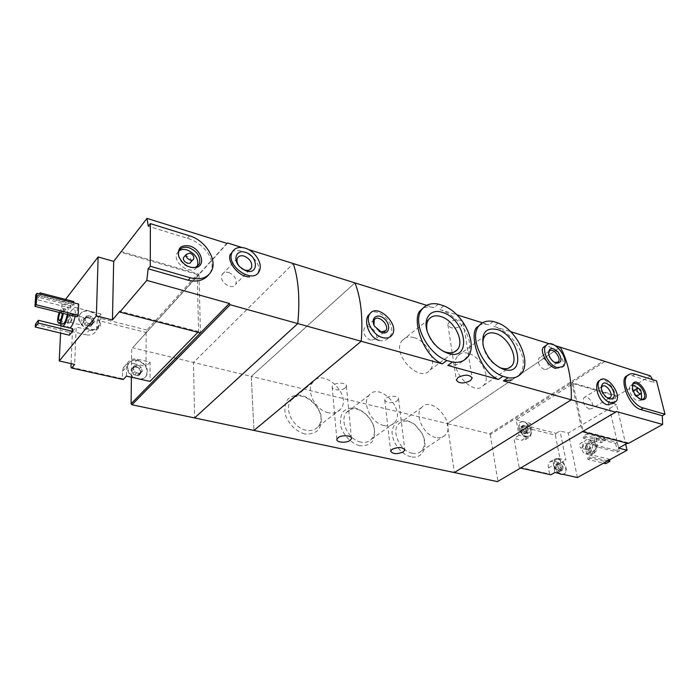 <?xml version="1.0" encoding="UTF-8"?>
<svg xmlns="http://www.w3.org/2000/svg" width="700" height="700" viewBox="0 0 700 700"><rect width="100%" height="100%" fill="white"/><g stroke="black" fill="none" stroke-linecap="round" stroke-linejoin="round"><path stroke-width="0.53" stroke-dasharray="3.5 2.62" d="M443.817 305.839L439.425 309.348L456.89 314.816M447.816 365.4C454.501 366.135 460.049 364.175 464.45 359.529C479.334 344.951 460.609 315.971 439.425 309.348M438.445 304.132L434.053 307.668C429.459 306.6 425.723 306.801 422.852 308.28M498.242 323.059L493.762 326.366L510.571 331.634M520.695 374.132L517.589 376.233C533.05 362.723 514.57 332.736 493.762 326.366M493.238 321.475L488.766 324.8C483.026 323.488 478.923 324.424 476.464 327.6M304.71 433.947C296.091 431.515 288.382 423.876 285.329 414.706C284.261 408.608 285.11 403.428 287.875 399.158C291.62 395.929 296.275 394.678 301.84 395.386C310.275 397.959 317.678 405.361 320.749 414.269C321.886 420.227 321.16 425.381 318.57 429.73C314.965 433.108 310.345 434.516 304.71 433.947M359.581 445.716C351.488 443.415 344.111 436.047 340.996 427.14C339.832 421.207 340.463 416.15 342.912 411.976C346.299 408.791 350.595 407.523 355.793 408.17C364.245 411.136 370.291 417.217 373.931 426.414C375.165 432.206 374.64 437.238 372.356 441.49C369.092 444.815 364.831 446.224 359.581 445.716M410.996 456.741C400.654 454.702 390.775 440.624 392.245 430.08C395.561 418.967 402.981 417.034 414.514 424.279L421.873 433.178C429.03 445.707 422.879 459.716 410.996 456.741M227.649 243.005L132.562 347.786L193.48 362.469L293.265 263.559L193.48 362.469L194.617 417.944L193.48 362.469L251.282 376.39L253.96 430.421L251.282 376.39L354.97 282.887L251.282 376.39L447.265 423.614L454.37 472.561L447.265 423.614L560.289 347.209L447.265 423.614L489.562 433.808L603.829 360.841M397.197 400.881L398.527 398.895C399 394.704 384.58 395.929 384.746 400.067C386.908 403.314 391.055 403.585 397.197 400.881M345.196 388.001L346.395 386.137C347.113 381.692 332.185 382.463 332.141 386.881C331.511 390.276 341.626 391.134 345.196 388.001M426.641 305.34L434.053 307.668M379.094 340.401C383.32 341.39 386.724 340.331 389.314 337.251C399.56 325.491 375.559 303.441 368.366 315.262M549.57 343.849L555.485 345.704M555.8 368.533L561.715 367.5C569.581 360.456 548.144 340.812 543.314 347.366M482.431 322.814L488.766 324.8M461.562 325.868L463.286 323.041C463.505 317.844 447.44 319.848 447.93 324.949C450.301 328.79 454.851 329.096 461.562 325.868M554.671 362.451C551.548 360.946 549.544 358.365 548.66 354.699L548.564 353.535M544.486 369.6C539.105 366.45 537.259 362.644 538.956 358.172C542.5 354.078 551.556 365.505 547.575 369.04L544.486 369.6M468.274 353.36C463.916 352.179 460.486 352.94 457.984 355.644C446.749 366.984 473.305 397.871 483.543 385.446C491.4 378.123 480.979 356.44 468.274 353.36M483.044 345.109L483.718 348.434C486.456 356.904 491.505 363.134 498.846 367.106M413.998 337.61C408.861 336.227 404.889 337.216 402.106 340.567C390.793 353.509 419.773 383.941 430.027 370.02C437.675 361.97 427.131 340.839 413.998 337.61M427.166 331.065L428.304 334.74C431.287 341.836 435.934 347.148 442.26 350.7M379.024 331.214L374.64 326.655L373.975 325.132M370.764 340.287C364.84 337.321 362.679 333.314 364.28 328.256C367.99 322.254 379.96 333.559 375.655 338.966L370.764 340.287M435.82 437.491C423.614 435.321 413.98 414.488 421.759 407.391C432.408 395.062 456.89 424.76 444.885 435.4C442.558 437.588 439.53 438.279 435.82 437.491M412.283 453.25C400.19 451.255 390.898 430.859 398.729 423.762C403.252 419.825 408.783 420.236 415.336 424.988L421.759 432.757C425.442 440.379 425.303 446.486 421.33 451.08C418.976 453.267 415.966 453.985 412.283 453.25M383.898 425.539C371.341 423.264 361.55 402.981 369.127 395.203C379.855 381.412 406.56 410.821 394.328 422.861C391.72 425.556 388.246 426.449 383.898 425.539M360.885 442.102C348.46 440.02 339.01 420.184 346.623 412.414C357.446 398.685 383.574 427.332 371.271 439.346C368.655 442.033 365.19 442.951 360.885 442.102M328.396 412.755C315.525 410.375 305.55 390.819 312.769 382.331C323.409 366.879 352.756 395.684 340.445 409.334C337.54 412.668 333.533 413.805 328.396 412.755M306.031 430.211C293.317 428.033 283.675 408.914 290.929 400.461C301.648 385.105 330.374 413.105 318.01 426.694C315.096 430.01 311.106 431.183 306.031 430.211M558.145 470.575L560.201 471.336L558.81 471.502L557.226 470.662L555.1 467.066L555.957 464.17L558.933 464.852L561.05 468.431L560.201 471.336L561.05 468.431L559.589 465.649L558.46 464.651L555.923 464.188L556.106 466.104L555.1 467.066L557.226 470.662L560.298 469.289L558.372 470.374M523.18 432.959L525.306 433.79L523.871 433.912L522.244 433.037L520.126 429.441L521.08 426.624L524.142 427.394L526.251 430.973L525.306 433.79L526.251 430.973L524.781 428.181L523.635 427.175L521.019 426.668L521.238 428.453L520.126 429.441L522.244 433.037L525.236 431.646L523.337 432.819M519.111 467.215L514.01 438.384L521.727 440.248L526.671 437.211L518.954 435.321L516.154 419.773L573.038 383.609L583.082 431.121L520.363 468.002L519.111 467.215L549.596 474.023L550.865 474.801M525.91 427.814L526.645 425.898L556.08 433.326L555.354 435.199L525.91 427.814L526.995 433.711L525.586 439.512L521.727 440.248M555.354 435.199L560.822 462.936L553.455 461.221L558.477 458.325L554.951 458.964C553.49 460.233 553 462.271 553.49 465.08L554.925 472.5M549.596 474.023L548.441 467.968C547.969 465.168 548.459 463.137 549.92 461.86L553.455 461.221M627.366 443.231L628.171 442.785L628.329 443.485M583.082 431.121L628.171 442.785M516.154 419.773L530.574 423.447L531.921 430.666L530.53 436.485L526.671 437.211M573.038 383.609L617.418 396.498L608.16 402.054L616.49 404.425L625.669 444.176M556.08 433.326L560.035 430.955L568.295 433.055L616.49 404.425M526.645 425.898L530.574 423.447M612.509 403.646C622.282 396.629 605.762 373.852 598.745 381.027M652.54 379.627L653.931 382.41L656.53 380.87M625.791 376.504C627.296 375.13 629.536 374.894 632.503 375.786L653.931 382.41M588.796 453.329C593.731 448.227 593.968 443.686 589.514 439.696C583.231 437.124 578.883 451.903 585.366 453.758L588.796 453.329M583.538 438.322L587.65 435.934L587.204 433.834L583.091 436.231L583.538 438.322L601.09 442.776L605.211 440.431L587.65 435.934M587.991 459.445L592.165 457.109L591.71 454.965L587.545 457.31L587.991 459.445L603.54 463.173M596.05 446.688L597.73 445.725L595.831 436.966L594.151 437.929L596.05 446.688L617.549 452.06L619.238 451.133L597.73 445.725M577.369 477.549L568.295 433.055M604.721 361.602L571.778 382.602L617.26 395.832L650.423 375.9M616.201 411.486L582.102 431.541L571.778 382.602L490.219 434.586L489.562 433.808M582.479 431.637L497.464 481.617M617.26 395.832L617.418 396.498M490.219 434.586L497.91 481.058M594.247 453.162C598.001 449.295 598.176 445.856 594.773 442.838C589.995 440.886 586.696 452.06 591.631 453.477L594.247 453.162M593.88 451.439C596.347 448.901 596.461 446.635 594.212 444.649C590.336 445.882 589.654 448.21 592.156 451.649L593.88 451.439M592.183 452.655C595.936 448.787 596.111 445.34 592.707 442.321C587.939 440.37 584.64 451.561 589.566 452.97L592.183 452.655M592.524 454.239C597.468 449.155 597.704 444.623 593.233 440.641C586.941 438.069 582.601 452.804 589.094 454.659L592.524 454.239M588.709 450.17C591.176 447.615 591.29 445.34 589.059 443.354L586.355 444.421L585.349 447.808L586.985 450.38L588.709 450.17M588.07 449.4C590.056 447.344 590.144 445.515 588.35 443.914L586.171 444.771L585.366 447.501L586.679 449.566L588.07 449.4M582.12 447.93C584.097 445.865 584.194 444.027 582.4 442.418C579.285 443.424 578.734 445.322 580.729 448.105L582.12 447.93M605.211 440.431L604.756 438.358L587.204 433.834M604.756 438.358L600.635 440.711L583.091 436.231M600.635 440.711L601.09 442.776M607.722 460.871L592.165 457.109M609.516 459.883L609.385 459.27L591.71 454.965M609.385 459.27L605.202 461.571L587.545 457.31M605.202 461.571L605.666 463.68M607.451 397.959L607.206 397.88C603.951 396.252 601.965 393.496 601.239 389.611L601.265 388.238M589.216 409.071C583.905 405.877 582.146 402.071 583.949 397.661C587.545 394.004 595.858 405.527 591.859 408.625L589.216 409.071M619.238 451.133L617.278 442.479L595.831 436.966M617.278 442.479L615.597 443.424L594.151 437.929M615.597 443.424L617.549 452.06M608.16 402.054L618.616 448.096M635.661 395.29L633.614 392.026M634.296 390.119C637.21 390.889 638.347 392.709 637.709 395.579M641.637 399.63L641.016 400.365L637.77 400.838C632.188 399.534 626.938 388.255 630.63 385.569L632.389 384.877L631.977 385.849L632.406 384.808M638.339 388.115L641.401 392.989M641.655 399.639L640.15 399.438C634.454 396.428 631.724 391.895 631.977 385.849M518.954 435.321L514.01 438.384M522.69 421.435L520.231 422.284C516.477 425.119 521.028 435.374 526.531 436.415L530.014 435.759C532.613 430.964 530.941 426.387 524.991 422.021L522.69 421.435M562.686 474.25L564.681 473.576C570.141 469.849 560.429 455.245 555.45 459.699C552.729 464.564 554.383 469.245 560.438 473.742M558.477 458.325L565.863 460.058L560.035 430.955M560.822 462.936L565.863 460.058M526.129 436.66L524.492 436.012C521.535 434.236 519.601 431.567 518.683 428.006L519.837 422.529C524.659 417.734 534.957 431.909 529.62 436.004L526.129 436.66M525.149 431.743L523.976 430.762L522.419 427.569L523.014 427.341L523.18 425.311L525.63 425.933L527.817 428.785L528.299 430.141L527.712 430.369L527.608 431.664L525.639 432.88M525.236 431.646L527.546 432.408L527.608 431.664M559.011 473.419C556.159 471.424 554.383 468.65 553.665 465.115L555.048 459.926C560.026 455.472 569.739 470.076 564.27 473.804L563.159 474.355M560.166 469.429L559.011 468.466L557.462 465.238L558.145 462.919L560.525 463.47L562.678 466.331L563.141 467.722L562.538 469.271L560.525 470.409M560.298 469.289L562.468 470.059L562.538 469.271M89.618 318.264L85.584 317.328L88.174 317.363L90.72 318.614L93.152 323.164L90.466 326.463L85.312 325.194L82.862 320.609L85.584 317.328L85.374 318.727L82.924 320.373L85.312 325.194L90.466 326.463L91.315 324.249L93.109 323.4L91.315 319.585L92.829 317.721L91.123 316.418L89.618 318.264L91.315 319.567L92.829 317.721M137.506 367.465L133.586 366.616L136.08 366.572L138.556 367.762L141.006 372.321L138.495 375.76L133.508 374.631L131.04 370.037L133.586 366.616L133.42 368.226L131.04 370.037L133.508 374.631L138.495 375.76L139.379 373.363L141.006 372.321L138.556 367.762L137.506 367.465L139.116 365.75L134.925 365.076L133.289 367.386M197.907 332.281L198.572 331.599L197.234 274.461L146.921 330.041L146.125 332.483L97.265 320.224L98.07 317.713L101.124 314.029L100.328 325.64C98.368 329.683 94.657 331.196 89.206 330.155L76.169 326.961L74.664 364.446M146.921 330.041L98.07 317.713M146.125 332.483L146.002 366.441L133.726 363.589L137.742 359.266C132.808 358.33 129.325 359.739 127.286 363.501L126.543 366.905L126.42 376.092M70.936 367.22L122.439 378.709L122.553 371.236L123.296 367.832C125.335 364.088 128.809 362.67 133.726 363.589M71.085 363.641L72.424 331.59L85.409 334.731L89.206 330.155M97.265 320.224L96.504 330.19C94.535 334.233 90.843 335.746 85.409 334.731M122.439 378.709L123.209 379.523M65.52 299.425L61.967 304.054L101.124 314.029M197.234 274.461L120.881 252.289M198.572 331.599L119.849 311.22M258.108 272.265C261.765 265.326 252.324 254.152 242.27 251.291C236.04 249.506 232.024 250.556 230.221 254.45M248.421 249.515L241.964 247.494M211.803 270.349L210.656 271.591C216.668 259.49 202.895 242.646 187.46 238.324L148.278 226.223M70.009 327.976L68.819 328.142C66.124 327.303 68.303 314.16 71.803 310.056L74.121 308.84C75.311 309.662 75.609 312.183 75.031 316.382M69.405 335.204L69.527 332.456L72.625 328.615M73.701 302.776L73.649 304.22L70.578 308.131L70.7 305.463L73.754 301.543M76.965 316.864L77.411 305.646L78.671 304.054M61.967 304.054L60.953 325.194M60.926 325.771L60.576 333.086M226.922 243.381L199.001 274.164L200.436 332.938M120.89 251.449L199.001 274.164L132.562 347.786M131.39 377.204L131.714 348.355M59.211 312.428L60.839 309.33L62.562 308.394C63.376 308.936 63.621 310.616 63.306 313.451M60.06 312.637L61.863 310.914L62.44 313.233M62.44 324.109C60.874 320.757 61.644 316.164 64.741 310.31L66.474 309.382C67.296 309.925 67.541 311.605 67.235 314.431M60.672 323.671C60.62 317.914 62.002 312.786 64.829 308.297L67.121 307.064C68.294 307.886 68.582 310.406 67.987 314.624M62.983 326.27L61.81 326.436L61.233 325.841M70.464 313.967L71.803 313.512C72.476 317.45 71.601 320.635 69.178 323.067L68.959 323.024C67.918 320.819 68.416 317.8 70.464 313.967M71.365 315.026L72.45 314.659C72.993 317.826 72.293 320.39 70.341 322.35L70.157 322.315C69.317 320.539 69.72 318.106 71.365 315.026M82.355 317.774L83.291 317.301C84.84 317.826 82.609 325.92 81.174 325.027C80.299 323.251 80.692 320.836 82.355 317.774M35.438 324.24L69.527 332.456M39.979 294.114L39.9 295.566L73.649 304.22M39.9 295.566L36.951 299.6L70.578 308.131M36.951 299.6L37.109 296.896L70.7 305.463M37.109 296.896L39.279 293.93M241.377 268.249L239.4 266.385M228.672 272.501C234.605 275.205 236.994 279.064 235.83 284.095C232.82 291.305 218.356 281.619 221.979 274.75C223.239 272.44 225.47 271.688 228.672 272.501M35.709 294.963L77.411 305.646M184.564 256.366L187.206 256.209C190.155 257.512 191.406 259.402 190.951 261.905M197.251 266.543L196.787 267.277M196.726 267.356C191.284 275.748 172.629 263.034 176.82 253.671L179.034 250.784M193.559 267.776C186.795 267.549 181.904 264.084 178.859 257.39L178.308 254.608M137.742 359.266L150.062 362.162L150.028 381.404M150.062 362.162L146.002 366.441M139.466 379.024C142.931 379.076 145.381 377.773 146.816 375.104C148.593 368.279 145.556 363.326 137.734 360.246C133.28 359.406 130.139 360.675 128.301 364.061C126.648 369.959 129.115 374.658 135.695 378.175M87.902 310.66C83.764 310.459 80.999 311.981 79.608 315.236C75.373 325.36 95.839 335.475 99.295 325.08C100.616 319.515 98.105 315.035 91.761 311.649L87.902 310.66M72.424 331.59L76.169 326.961M133.779 377.746C128.284 373.984 126.35 369.539 127.977 364.411C129.824 361.025 132.965 359.756 137.41 360.596C145.232 363.668 148.26 368.62 146.492 375.445C145.346 377.641 143.43 378.928 140.735 379.312M139.116 365.75L140.787 367.036L142.721 370.764L140.805 371.858L140.718 373.52L136.518 372.855L134.838 371.56L132.886 367.824L134.838 366.704L134.89 365.671M89.539 311.369C97.09 314.3 100.24 318.99 98.98 325.447C95.532 335.842 75.066 325.736 79.301 315.613C81.078 311.771 84.49 310.354 89.539 311.369M91.315 319.585L92.82 317.756L94.78 321.379L92.663 322.613L92.627 324.021L88.252 323.312L86.529 322.009L84.569 318.334L86.721 317.082L86.739 316.207L85.243 318.054M91.123 316.418L88.506 315.761L86.748 315.7L86.739 316.207M632.503 375.786L635.084 374.203M526.995 433.711L531.921 430.666M548.441 467.968L553.49 465.08M528.089 430.229L526.12 431.445M526.706 432.127L524.746 433.344M523.976 430.762L522.016 431.979M522.9 428.934L520.94 430.15M522.637 427.49L520.678 428.706M523.119 426.046L521.159 427.271M524.02 425.591L522.069 426.816M525.577 425.985L523.626 427.21M526.741 426.965L524.781 428.181M527.817 428.785L525.858 430.001M562.966 467.793L560.954 468.93M561.68 469.779L559.659 470.916M559.011 468.466L556.999 469.613M557.926 466.637L555.914 467.784M557.646 465.168L555.634 466.323M558.075 463.689L556.071 464.844M558.941 463.199L556.929 464.345M560.455 463.549L558.442 464.695M561.601 464.511L559.589 465.649M562.678 466.331L560.665 467.477M187.46 238.324L189.595 235.83M122.553 371.236L126.543 366.905M97.055 327.442L100.879 322.875M133.595 367.412L131.994 369.136M136.579 365.155L134.977 366.879M140.787 367.036L139.169 368.743M142.039 369.364L140.42 371.061M142.03 371.158L140.411 372.864M140.744 372.916L139.134 374.614M139.064 373.433L137.445 375.139M136.518 372.855L134.907 374.561M134.838 371.56L133.227 373.275M133.577 369.224L131.976 370.939M85.356 317.879L83.851 319.725M88.506 315.761L87.001 317.608M94.071 320.058L92.558 321.895M94.01 321.825L92.496 323.654M92.645 323.505L91.131 325.334M90.877 323.96L89.364 325.789M88.252 323.312L86.748 325.141M85.024 323.846L86.529 322.009L85.032 323.829M85.286 319.646L83.79 321.493M467.285 357.473L464.45 359.529M384.746 400.067L390.661 451.202M398.527 398.895L404.731 449.54M332.141 386.881L336.866 439.408M346.395 386.137L351.435 438.016M563.133 366.572L561.715 367.5M548.66 354.699L548.581 353.64M549.421 351.067L538.956 358.172M557.314 362.574L547.575 369.04M483.543 385.446L508.716 368.095M457.984 355.644L485.231 335.562M483.718 348.434L483.429 346.666M430.027 370.02L454.169 352.074M402.106 340.567L428.82 319.305M428.304 334.74L427.945 333.314M391.965 335.099L389.314 337.251M374.64 326.655L374.465 326.156M374.264 319.839L364.28 328.256M384.283 331.887L375.655 338.966M421.759 407.391L398.729 423.762M444.885 435.4L421.33 451.08M415.336 424.988L414.514 424.279M369.127 395.203L346.623 412.414M394.328 422.861L371.271 439.346M312.769 382.331L290.929 400.461M340.445 409.334L318.01 426.694M447.93 324.949L456.356 380.021M463.286 323.041L472.071 377.58M594.773 442.838L592.707 442.321M591.631 453.477L589.566 452.97M593.233 440.641L589.514 439.696M589.094 454.659L585.366 453.758M594.212 444.649L589.059 443.354M592.156 451.649L586.985 450.38M588.35 443.914L582.4 442.418M586.679 449.566L580.729 448.105M615.51 401.87L614.197 402.649M607.206 397.88L607.714 398.125M601.239 389.611L601.221 387.826M602.14 386.435L583.949 397.661M609.499 397.985L608.562 398.545M608.519 398.571L591.859 408.625M632.984 384.151L630.63 385.569M642.128 399.717L641.016 400.365M525.586 439.512L530.53 436.485M549.92 461.86L554.951 458.964M524.492 436.012C521.413 434.201 519.47 431.533 518.683 428.006M527.712 430.369L525.928 431.471M527.546 432.408L525.376 433.746M525.096 431.795L523.093 433.037M522.419 427.569L520.345 428.864M523.014 427.341L521.238 428.453M523.18 425.311L521.019 426.668M525.499 426.072L523.6 427.262M525.63 425.933L523.635 427.175M528.299 430.141L526.225 431.428M559.291 473.594C557.34 473.314 555.468 470.488 553.665 465.115M562.66 467.906L560.796 468.956M562.468 470.059L560.236 471.319M560.087 469.508L558.014 470.689M557.462 465.238L555.354 466.445M557.961 465.054L556.115 466.104M558.145 462.919L555.923 464.188M560.324 463.689L558.416 464.774M560.525 463.47L558.46 464.651M563.141 467.722L561.032 468.921M62.562 308.394L66.474 309.382M61.81 326.436L68.819 328.142M67.121 307.064L74.121 308.84M59.395 320.67L68.959 323.024M61.863 310.914L71.61 313.364M72.45 314.659L71.803 313.512M70.341 322.35L69.178 323.067M70.157 322.315L81.174 325.027M72.293 314.536L83.291 317.301M259.28 271.101L258.134 272.283M237.388 258.283L221.979 274.75M249.602 269.797L235.83 284.095M193.699 258.799L192.701 259.928M178.754 251.422L176.82 253.671M178.859 257.39L178.78 256.48M123.296 367.832L127.286 363.501M96.504 330.19L100.328 325.64M134.838 366.704L133.42 368.226M134.925 365.076L133.192 366.931M142.721 370.764L140.945 372.627M140.805 371.858L139.379 373.363M140.718 373.52L138.968 375.349M132.886 367.824L131.127 369.705M86.721 317.082L85.374 318.727M86.748 315.7L85.146 317.678M94.78 321.379L93.118 323.4M92.663 322.613L91.315 324.249M92.627 324.021L91.009 325.973M86.546 321.956L85.05 323.785M84.569 318.334L82.915 320.373"/><path stroke-width="1.05" d="M452.384 362.049L446.88 360.5C426.842 353.526 411.53 321.58 421.995 309.339C425.793 304.5 431.279 302.767 438.445 304.132L443.817 305.839C463.916 313.53 478.677 345.45 467.285 357.473C463.75 361.48 458.78 363.002 452.384 362.049L447.816 365.4L498.286 379.47L502.924 376.285C483.455 369.495 468.326 336.656 479.194 325.553C482.571 321.694 487.252 320.338 493.238 321.475L498.242 323.059C517.72 330.505 532.367 363.213 520.695 374.132C517.571 377.317 513.354 378.516 508.043 377.729L503.396 380.896L512.059 379.846M446.88 360.5L442.321 363.869C423.369 356.3 412.142 321.186 419.545 311.325L422.852 308.28M479.194 325.553L476.464 327.6C469.044 336.192 480.016 371.945 498.286 379.47M426.641 305.34L354.97 282.887C360.981 298.305 363.064 317.765 361.217 341.267C363.064 317.765 360.981 298.305 354.97 282.887L293.265 263.559C298.576 279.274 300.081 299.276 297.771 323.592L194.617 417.944L253.96 430.421L361.217 341.267L253.96 430.421L454.37 472.561L571.279 399.814C571.795 379.033 568.137 361.498 560.289 347.209L650.423 375.9L652.54 379.627M508.043 377.729L502.924 376.285M504.149 369.46L502.442 368.882C493.29 364.665 486.955 357.254 483.429 346.666C481.066 333.086 485.599 327.346 497.026 329.455C518.866 335.23 526.785 376.574 504.149 369.46M448.464 353.509L446.303 352.765C438.034 349.029 431.918 342.545 427.945 333.314C422.144 319.279 430.159 308.158 442.251 312.375C465.754 318.623 472.798 361.121 448.464 353.509M392.009 449.365C398.317 446.757 402.579 446.95 404.784 449.96L403.401 451.832C397.084 454.431 392.84 454.221 390.661 451.202L392.009 449.365M338.074 437.684C341.723 434.691 352.161 435.391 351.488 438.559L350.245 440.326C346.561 443.293 336.192 442.592 336.866 439.408L338.074 437.684M229.32 303.433L200.436 332.938L119.831 312.113L146.799 280.385L229.32 303.433L230.134 304.736L442.321 363.869M368.366 315.262C363.466 321.764 369.425 337.977 379.094 340.401M503.396 380.896L615.606 412.169L616.201 411.486L662.629 424.454L662.34 415.73L665 414.234L656.53 380.87L635.084 374.203C632.1 373.31 629.685 373.66 627.83 375.244C619.99 380.993 631.365 405.274 643.326 408.004L665 414.234M510.571 331.634L549.57 343.849M555.485 345.704L560.289 347.209C568.137 361.498 571.795 379.033 571.279 399.814L454.37 472.561L497.464 481.617L615.606 412.169M546.28 345.328C553.079 337.339 570.841 359.748 563.133 366.572L557.218 367.605C548.73 365.523 541.117 349.904 546.28 345.328L543.314 347.358C539.551 350.892 547.435 366.266 555.8 368.533M456.89 314.816L482.431 322.814M458.115 377.414C465.045 374.273 469.718 374.491 472.15 378.07L470.347 380.748C463.4 383.863 458.745 383.618 456.356 380.021L458.115 377.414M556.308 363.178L556.097 363.108C552.212 361.358 549.71 358.207 548.581 353.64C549.036 347.296 552.239 346.815 558.189 352.188C562.433 359.406 561.803 363.072 556.308 363.178M548.564 353.535L549.421 351.067C552.93 346.973 562.082 358.505 558.119 362.04L554.671 362.451M498.846 367.106L500.194 367.692C504.98 369.442 508.725 368.953 511.429 366.223C519.173 358.925 508.323 336.77 495.53 333.436C491.129 332.159 487.699 332.868 485.231 335.562C483.324 337.873 482.597 341.049 483.044 345.109M442.26 350.7L444.211 351.601C449.925 353.736 454.326 353.089 457.406 349.668C464.957 341.626 453.994 320.014 440.729 316.505C435.54 315.017 431.567 315.945 428.82 319.305C426.676 322.254 426.125 326.174 427.166 331.065M382.559 337.575C372.908 335.239 364.858 320.425 369.74 314.072C376.88 302.312 400.348 324.642 391.965 335.099C389.856 337.82 386.724 338.642 382.559 337.575M381.973 332.623L374.465 326.156C370.02 318.098 377.431 312.576 384.23 318.675C391.178 324.485 389.576 334.95 381.973 332.623M373.975 325.132L374.264 319.839C377.947 313.828 390.023 325.281 385.744 330.697L380.844 331.993L379.024 331.214M520.555 468.046L550.865 474.801L554.925 472.5L560.438 473.742M625.669 444.176L627.069 450.231L577.369 477.549L562.686 474.25M627.069 450.231L618.616 448.096L627.366 443.231M599.926 380.293C606.778 373.161 623.21 395.894 615.51 401.87L610.47 402.666C602.166 400.776 594.519 384.44 599.926 380.293L598.745 381.027C593.644 385.131 598.815 402.719 606.996 404.74L612.509 403.646L614.197 402.649M627.83 375.244L625.782 376.504C619.911 381.062 629.16 406.569 640.675 409.535L662.34 415.73M582.479 431.637L628.329 443.485L662.629 424.454M603.54 463.173L605.666 463.68L609.849 461.387L607.722 460.871M609.849 461.387L609.516 459.883M609.63 399L609.175 398.851C604.844 396.681 602.184 393.015 601.221 387.826C602.105 381.544 605.517 381.36 611.459 387.275C615.711 394.905 615.108 398.816 609.63 399M601.265 388.238L602.14 386.435C605.684 382.786 614.136 394.485 610.181 397.574L607.451 397.959M641.261 399.534C635.093 396.261 632.135 391.352 632.406 384.808C635.941 373.809 653.398 398.65 642.898 399.752L641.261 399.534M640.745 393.785L637.709 395.579L635.661 395.29M633.614 392.026L634.296 390.119M639.861 393.785C637.35 392.201 636.501 390.381 637.306 388.316C640.281 388.596 641.515 390.355 641.025 393.619L639.861 393.785M642.898 399.752L641.655 399.639L643.387 398.974C648.524 395.159 637.577 379.575 632.984 384.151L632.398 384.86L638.339 388.115M641.401 392.989L641.637 399.63M563.159 474.355L561.181 474.364L559.011 473.419M197.907 332.281L150.028 381.404L126.42 376.092L123.209 379.523L71.619 368.034L70.936 367.22L71.085 363.641M119.831 312.113L119.849 311.22L112.438 319.944L96.381 315.884L98.131 256.961L65.52 299.425M98.131 256.961L113.689 261.38L147.018 218.383L226.922 243.381L227.649 243.005L241.964 247.494M71.619 368.034L74.664 364.446L59.238 360.973L96.381 315.884M232.05 252.455C234.483 247.888 238.866 246.453 245.184 248.168C255.168 250.994 263.183 263.979 259.28 271.101C253.557 284.988 225.251 265.842 232.05 252.455L230.213 254.45C226.879 261.581 238.656 277.209 249.55 276.885M146.799 280.385L148.164 268.774L150.281 266.254L190.426 277.804C200.909 280.289 208.031 277.804 211.803 270.349C217.166 259.053 204.995 240.196 189.595 235.83L150.351 223.633L150.281 266.254M230.134 304.736L131.959 404.766L194.617 417.944L297.771 323.592C300.081 299.276 298.576 279.274 293.265 263.559L248.421 249.515M150.351 223.633L148.278 226.223L147.018 218.383M208.67 274.829C203.796 280.473 196.989 282.275 188.239 280.227L148.164 268.774M75.031 316.382C73.92 322.236 72.24 326.104 70.009 327.976M72.625 328.615L72.511 331.363L69.405 335.204L35.271 327.023L35.438 324.24L38.421 320.294L72.625 328.615M39.279 293.93L40.058 292.863L73.754 301.543L73.701 302.776M78.671 304.054L78.225 315.289L76.965 316.864L35 306.373L35.709 294.963L36.899 293.317L78.671 304.054M60.953 325.194L60.926 325.771M60.576 333.086L59.238 360.973M200.436 332.938L131.101 403.769L131.959 404.766M131.101 403.769L131.39 377.204M63.306 313.451C62.142 319.637 60.55 322.866 58.529 323.146C57.172 321.466 57.4 317.896 59.211 312.428M62.44 313.233C61.863 317.704 60.777 320.171 59.203 320.626C58.249 319.148 58.538 316.488 60.06 312.637M67.235 314.431C66.071 320.6 64.479 323.829 62.44 324.109L58.809 323.216M67.987 314.624C66.868 320.495 65.196 324.38 62.983 326.27M61.233 325.841L60.672 323.671M38.421 320.294L38.255 323.076L72.511 331.363M38.255 323.076L35.271 327.023M40.058 292.863L39.979 294.114M245.394 252.332C258.711 256.043 258.729 276.229 245.236 270.524L239.829 266.84C232.295 259.534 236.443 249.121 245.394 252.332M239.4 266.385C237.108 263.489 236.434 260.785 237.388 258.283C238.648 255.955 240.888 255.229 244.125 256.086C250.127 258.895 252.569 262.824 251.44 267.89C250.023 270.349 247.537 270.97 244.002 269.745L241.377 268.249M36.899 293.317L36.199 304.736L78.225 315.289M36.199 304.736L35 306.373M112.438 319.944L113.689 261.38M189.796 246.032C200.69 248.894 206.08 264.574 196.998 267.269C189.061 268.555 182.989 264.959 178.78 256.48C177.275 248.027 180.95 244.545 189.796 246.032M192.701 259.928L190.951 261.905C189.648 265.773 181.912 261.205 183.558 257.521L184.564 256.366M189.936 253.085C192.894 254.389 194.145 256.296 193.699 258.799C192.395 262.666 184.643 258.072 186.287 254.389L189.936 253.085M179.034 250.784C181.204 249.331 183.89 249.06 187.093 249.97C195.352 253.636 198.835 258.965 197.523 265.947L197.251 266.543M178.308 254.608L178.754 251.422C180.521 247.669 183.951 246.444 189.035 247.73C197.312 251.422 200.795 256.76 199.5 263.751L195.676 267.339L193.559 267.776M139.466 379.024L135.695 378.175M140.735 379.312L133.779 377.746M640.675 409.535L643.326 408.004M188.239 280.227L190.426 277.804M421.995 309.339L419.545 311.325M351.435 438.016L351.488 438.559M554.864 362.521L556.097 363.108M558.119 362.04L557.314 362.574M508.716 368.095L511.429 366.223M500.194 367.692L502.442 368.882M454.169 352.074L457.406 349.668M444.211 351.601L446.303 352.765M369.74 314.072L368.349 315.254M379.96 331.678L380.914 332.246M385.744 330.697L384.283 331.887M472.071 377.58L472.15 378.07M607.714 398.125L609.175 398.851M610.181 397.574L609.499 397.985M637.306 388.316L633.999 390.294M643.387 398.974L642.591 399.446M244.002 269.745L245.236 270.524M251.44 267.89L249.602 269.797M186.287 254.389L183.558 257.521M199.5 263.751L197.523 265.947M195.676 267.339L196.998 267.269"/></g></svg>
